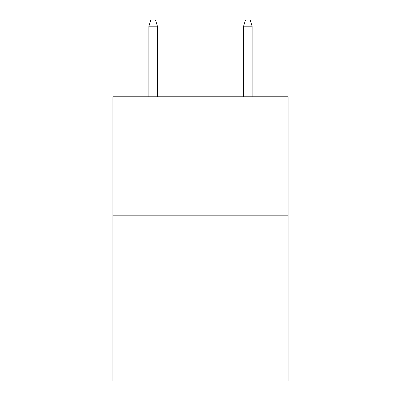 <?xml version="1.0" encoding="UTF-8"?>
<svg xmlns="http://www.w3.org/2000/svg" width="401" height="401" viewBox="0 0 401 401"><rect width="100%" height="100%" fill="white"/><g stroke="black" fill="none" stroke-linecap="round" stroke-linejoin="round"><path stroke-width="0.6" d="M288.118 215.182L288.118 380.95L112.881 380.95L112.881 96.776L288.118 96.776L288.118 215.182L112.881 215.182M157.403 96.776L157.403 26.205L148.876 26.205L148.876 96.776M148.876 26.205L150.771 20.05L155.508 20.05L157.403 26.205M243.597 26.205L245.492 20.05L250.229 20.05L252.124 26.205L243.597 26.205L243.597 96.776M252.124 26.205L252.124 96.776"/></g></svg>
